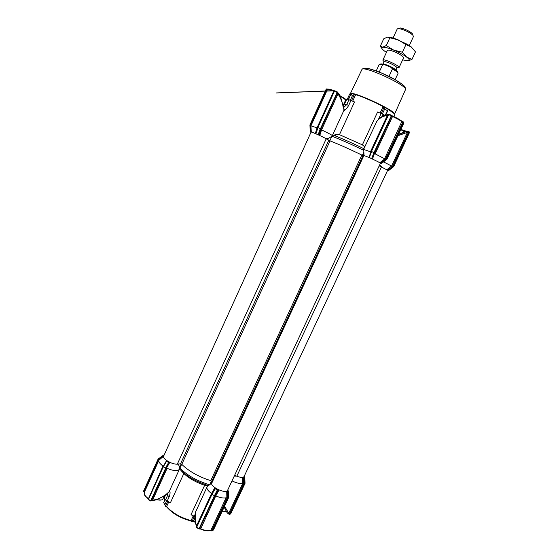 <?xml version="1.0" encoding="UTF-8"?>
<svg xmlns="http://www.w3.org/2000/svg" width="559" height="559" viewBox="0 0 559 559"><rect width="100%" height="100%" fill="white"/><g stroke="black" fill="none" stroke-linecap="round" stroke-linejoin="round"><path stroke-width="0.84" d="M244.157 476.366L244.772 476.967L244.073 477.568L243.011 477.288M227.639 490.229L228.289 490.886L227.492 491.578L226.346 491.291M218.716 489.845L217.311 489.984L215.187 488.783L215.145 487.832M211.693 482.284L211.651 481.201M180.83 463.879L179.194 463.963M169.258 462.649L168.608 462.524L165.506 468.058L165.855 468.728L169.81 462.321M168.608 462.524L166.54 461.364L166.268 461.028L166.862 460.658M163.123 455.389L158.204 459.009L158.113 459.687L163.731 455.934M163.438 455.767L163.109 455.403L164.234 454.83M163.626 456.158L158.966 460.148C158.428 461.734 159.769 463.69 162.983 466.024L163.123 466.632M169.831 462.328L165.569 469.567L167.092 468.351C173.59 471.013 177.706 471.307 179.439 469.218L179.432 467.771C179.362 465.961 178.719 464.746 177.496 464.103M209.772 484.618L211.449 481.006M211.658 483.249L210.512 484.017M208.193 485.904L207.026 486.924C206.439 488.678 207.941 490.865 211.547 493.485L214.894 487.651M219.058 489.991L215.802 495.889C220.169 497.796 223.593 498.432 226.074 497.789L226.067 491.354M236.583 476.128L234.228 476.135M232.006 480.88C236.569 483.116 240.153 483.947 242.76 483.381L242.753 477.344M169.153 491.661L165.324 495.12L156.841 499.739L151.237 500.878L165.855 468.728M167.092 468.351L152.6 500.102C157.24 499.599 161.502 497.859 165.387 494.89M152.265 500.494L152.6 500.102L151.685 500.005L151.405 500.738L151.901 500.696M181.682 464.277L179.488 469.057L181.682 464.284M179.649 468.728L179.649 469.085C186.545 476.268 196.181 481.781 208.542 485.617M181.158 470.671L183.841 473.508L170.383 502.807L167.211 501.053L169.258 496.595C170.278 493.548 170.348 491.682 169.461 490.984M207.026 486.924L195.524 512.177C194.266 516.691 194.644 521.149 196.656 525.551L211.561 493.492L211.959 493.807M218.206 489.887L214.991 495.609L215.802 495.889M215.788 495.882L200.604 529.073C204.601 530.77 207.822 531.281 210.268 530.596L210.869 530.323L226.081 497.783L227.108 497.845L226.912 491.48M242.76 483.381L243.724 483.444L243.542 477.47M224.543 506.272L228.757 513.253L242.767 483.374M144.481 492.053L144.376 492.255C143.761 494.002 145.033 496.078 148.198 498.474L148.421 498.803M149.456 500.298L148.435 499.397L163.249 466.877L148.352 499.69M163.249 466.877L166.54 461.364M144.278 493.793C145.459 495.386 142.224 493.248 148.289 498.873L148.177 498.53M144.439 492.116L143.998 491.62L144.481 492.025M168.161 492.919L168.846 492.29M150.727 500.962L149.539 500.039L151.23 500.78M165.618 468.218L150.797 500.703L151.237 500.878M183.841 473.508C189.194 478.49 196.132 482.41 204.657 485.254L208.074 485.96M168.846 501.696L166.659 506.475C172.389 512.98 180.529 517.676 191.08 520.569L193.295 515.796M167.91 493.101L167.525 495.547L169.258 496.595M166.603 494.121L167.525 495.547L165.485 500.005L167.211 501.053M165.485 500.005L164.192 497.58L165.317 495.127M194.7 517.012L191.024 514.678L204.657 485.254M196.978 525.9L196.656 525.551L196.698 526.501M195.482 512.261L195.196 522.392L196.502 526.145M217.954 490.089L214.586 496.308L199.549 528.772L214.991 495.609M212.741 530.61L213.51 529.855L228.582 497.636L227.792 498.286L227.772 497.734L227.108 497.866L211.742 530.68L212.141 530.722L227.143 498.663L227.108 497.866L227.772 497.713L227.492 491.578M228.268 490.921L228.526 496.965M245.038 483.318L230.804 513.623L245.045 483.304L244.36 483.856L244.339 483.339L243.724 483.458L244.339 483.325L244.073 477.568M229.644 513.462L228.757 513.253L228.414 513.735L229.134 514.112L229.644 513.462L243.724 483.458L243.752 484.199L244.36 483.856M224.145 507.132L226.996 512.512L228.414 513.735L227.185 512.841M244.758 476.995L245.003 482.676M164.458 498.376L164.108 501.619M165.506 468.058L163.438 466.884M194.993 521.372L190.542 520.855C180.375 518.074 172.535 513.546 167.008 507.272L165.597 505.937L167.77 501.227M167.008 507.272L164.877 504.637L166.617 500.843M165.164 499.543L163.717 502.709L164.877 504.637M197.83 528.269L196.677 527.228L211.931 494.429L196.482 526.969L199.011 528.982L199.479 528.835M211.554 494.561L196.565 527.5M211.931 494.429L215.187 488.783M196.579 527.437L196.488 527.053M199.29 528.947L200.492 529.052M214.586 496.308L214.37 495.805L199.067 528.667L199.486 528.737M217.311 489.984L214.37 495.805M210.547 530.582L211.861 530.959M200.241 528.933L199.521 528.793M211.679 530.854L210.799 530.54M228.547 497.028L228.289 490.886M243.752 484.199L229.644 514.266L229.05 514.28L229.421 514.322M245.031 483.276L245.017 482.703M194.176 516.586L192.03 521.603L190.542 520.855M163.717 502.709L165.709 506.412M192.03 521.603L195.133 522.106M214.251 495.637L212.12 494.435M198.969 528.926L197.928 528.01M227.143 498.663L227.792 498.286M228.582 497.636L213.517 529.834M229.644 514.266L230.574 513.847M229.504 514.566L230.028 514.336L244.29 483.947M228.1 513.665L228.645 513.987M393.92 116.614L394.766 114.791C395.038 113.959 392.872 112.142 388.267 109.347L383.146 106.455C372.951 101.13 363.797 97.196 355.692 94.639L352.065 93.751L349.71 93.975L347.349 99.125M380.085 113.065L383.146 106.455L383.872 107.74L381.217 113.477M387.89 110.151L388.267 109.347L387.415 110.647L384.641 109.082L383.872 107.74M351.981 93.947L351.318 94.338M351.541 100.683L354.175 94.946L352.61 95.275L350.654 94.792L351.352 94.254M354.175 94.946L355.692 94.639L352.673 101.214M343.254 106.035L346.943 99.034L354.504 101.941L339.467 134.684L362.379 144.858L377.632 111.947L384.955 115.322M381.154 113.449L378.387 119.493M363.846 152.146L362.379 155.311M362.407 155.325L363.853 152.209L362.407 155.325M364.775 146.835L362.379 144.858M339.467 134.684L337.999 134.363L332.479 135.306M343.778 110.654C345.287 110.172 346.922 108.425 348.683 105.42L350.989 100.403M383.537 161.872L391.614 166.058L407.455 132.315L397.931 135.746M346.943 99.034L344.435 104.03L346.727 104.589L343.505 107.684M325.981 138.653L326.079 138.429C327.937 138.758 329.943 137.905 332.088 135.886L329.824 140.77M363.574 149.414L370.463 151.775L387.429 115.287C382.67 116.279 379.107 118.347 376.745 121.499L363.574 149.414M344.169 109.76L343.1 106.846C342.457 102.437 340.752 98.118 337.978 93.898L321.558 129.884C329.055 133.482 332.619 135.432 332.284 135.732L343.967 110.242L343.771 108.558M318.972 135.117L320.538 130.002L319.273 135.299M327.651 139.617L329.048 140.407M362.833 155.5L363.35 155.57M310.972 132.301L310.203 131.721L311.07 132.099M315.702 133.699L318.784 134.971M386.87 169.656L391.614 166.058L392.369 166.68L387.792 170.132L388.498 170.663L387.646 170.292M379.631 164.961L381.706 167.015M388.086 170.257L392.802 166.617L408.957 132.19L408.503 131.854L408.287 132.762L407.455 132.315L407.665 131.61L405.659 131.693L398.504 134.523M371.19 151.419L370.463 151.775M363.741 149.679L364.035 155.626M387.883 115.433L387.429 115.287L388.295 114.56L371.4 150.874L371.623 151.552L373.971 152.593L391.321 115.755L390.042 115.203L390.35 114.784L391.656 115.378M388.309 114.525L386.996 114.763M343.296 106.399L343.1 106.846M319.993 129.527L320.719 129.506L320.538 130.002L319.867 129.877L319.993 129.527L321.558 129.884L319.79 135.537M337.175 93.437L337.978 93.898L338.139 93.115L337.615 92.591L337.175 93.437L320.719 129.506L337.587 92.221M339.467 94.785L338.768 93.681M315.346 133.552L317.023 127.864L310.951 125.796L311.3 132.057M310.203 131.721L309.952 124.874L326.456 89.202L309.931 125.565M387.142 169.824L387.792 170.132M398.602 134.307L406.547 131.169M408.86 131.959L407.413 131.358L409.055 131.707M404.975 131.756L407.413 131.358M371.379 150.951L369.122 157.554M371.497 151.391L388.819 114.225L371.407 150.867M403.57 122.204L403.682 122.833L386.569 158.854L386.374 158.274L380.26 163.011L381.224 163.661L380.393 163.319M380.26 163.011L379.91 162.858M379.771 162.767L386.115 157.904L384.599 158.756L375.124 153.851L374.956 152.111L372.483 159.049L374.782 152.307L374.174 152.586M371.393 150.888L368.891 157.338L372.238 158.84M384.599 158.756L401.942 121.275M392.097 115.748L392.53 115.944C397.051 118.054 400.118 119.773 401.725 121.093L402.871 122.051L401.935 121.68M390.042 115.203L388.295 114.553L388.826 114.218L390.329 114.777M337.636 92.389L338.887 93.814M317.421 128.123L317.023 127.864L333.961 90.684L328.329 89.091M317.26 128.584L317.596 128.863L317.386 128.277M310.944 125.845L310.224 125.817L310.566 131.882M310.224 125.817L326.882 89.188L326.456 89.202M392.802 166.617L393.431 166.205L393.746 166.547L388.498 170.663M402.494 133.077L402.012 133.28M408.985 131.686L409.349 132.19L408.985 131.686M408.957 132.19L409.349 132.19M403.053 130.52L406.421 131.351L405.282 131.707M386.968 159.161L386.569 158.938L380.896 163.333M403.731 122.568L386.933 159.231M402.019 121.324L402.676 121.708M391.873 115.608L392.558 116.433L375.124 153.851M337.447 92.591L334.45 91.18L317.875 127.557L320.272 128.724L321.09 128.451M337.433 92.018L337.566 92.459M337.419 91.997L320.475 128.717M317.715 128.514L317.442 128.13M327.616 89.279L327.064 88.93L327.791 89.188M393.431 166.205L409.467 132.567L409.293 131.924M403.703 130.436L401.495 129.653M401.984 121.289L403.284 121.883M392.558 116.433L391.845 115.692L374.956 152.111M337.377 91.969L336.029 91.32L335.693 91.718M334.198 91.096L334.75 90.768L334.184 91.103L317.798 127.068L334.191 91.117L334.722 90.782L337.35 91.976L338.202 93.025M334.254 90.977L333.891 90.656M334.422 90.81L334.023 90.677M317.875 127.557L317.791 127.075M344.162 104.568L343.666 104.372M344.009 104.833L343.533 104.652M156.576 499.823L161.397 499.97M156.89 499.725C159.846 500.396 161.824 500.214 162.823 499.187L164.416 495.826M222.251 511.171L226.451 511.527M222.328 511.01L226.43 511.499M345.497 99.439L344.945 98.622L339.963 95.715M343.177 105.441L345.728 99.872L340.214 96.211M404.912 131.784L400.922 129.36M404.674 131.91L400.789 129.639M385.067 115.357L382.943 115.168M384.592 115.538L382.461 115.28L381.685 116.95M326.218 138.786C322.368 136.515 310.881 131.428 311.077 132.078L163.647 456.109C162.012 458.673 172.382 464.76 177.329 464.117L326.218 138.786L330.055 140.861C339.348 144.543 349.941 149.274 361.834 155.06L363.86 155.598C365.209 155.507 381.154 162.928 380.399 163.305L227.555 490.418C226.353 494.149 211.036 487.427 211.644 483.43L211.728 481.39L210.764 480.656C198.683 476.799 189.019 471.363 181.78 464.368L180.529 463.851L177.329 464.117M234.605 475.325L236.806 476.212C240.733 477.672 243.158 477.784 244.066 476.554L387.66 170.264L379.219 165.834M388.973 76.45L392.432 68.967L390.979 67.353L384.795 64.767L383.677 64.446L382.573 64.83L379.219 72.104M382.936 64.25L384.026 61.874C384.508 61.406 386.381 61.832 389.644 63.139C394.284 65.214 396.722 66.787 396.974 67.856L395.87 70.224M409.279 45.538L413.492 36.44L412.703 34.958C408.601 31.737 403.996 29.613 398.888 28.572L400.342 27.971C404.73 28.865 408.692 30.689 412.214 33.463L412.703 34.944M384.11 61.783L382.852 60.162C383.257 58.157 400.3 66.032 399.035 67.639L396.988 67.73M400.342 27.971L397.239 28.935L393.047 38.033M403.493 58.017L402.934 56.571C398.672 53.378 393.948 51.197 388.757 50.017L387.289 50.527M386.444 52.371L384.592 51.114C381.552 48.829 380.917 47.515 382.677 47.187C384.809 47.04 388.498 48.032 393.753 50.149C399.056 52.392 403.36 54.712 406.652 57.109C409.607 59.408 410.103 60.665 408.147 60.882L402.641 59.855M387.562 37.09C389.162 36.985 391.698 37.53 395.171 38.718L407.385 44.364L411.347 46.991L405.953 44.58L398.455 39.962L387.31 37.118L383.712 38.837L380.295 46.278L382.677 47.187L386.297 45.545L393.753 50.149L402.424 52.204L406.652 57.109L411.983 59.401L408.147 60.882M411.983 59.401L415.47 51.903L411.347 46.991M381.825 48.416L380.295 46.278M386.297 45.545L389.791 37.942M402.424 52.204L405.953 44.58M181.165 463.984L179.432 467.771M179.928 468.114C187.188 475.409 197.061 480.964 209.562 484.793M148.254 499.222L148.352 499.641M166.261 461.07L162.942 466.975M148.456 498.726L162.983 466.024M159.042 460.015L163.605 456.228M158.022 460.735L143.998 491.62L143.747 491.291L158.113 459.687M165.569 469.567L151.685 500.005M199.619 528.618L200.499 528.695C204.86 530.596 208.318 531.134 210.869 530.323L211.826 530.533M149.539 500.039L148.254 499.166L162.907 467.017L166.268 461.028M144.508 491.969L144.054 491.466M143.824 491.522L144.453 492.088M158.029 459.281L143.747 491.291M143.572 491.116L143.775 491.696L143.572 491.068L158.057 459.191M214.88 488.447L211.575 494.533M194.902 514.888L194.134 516.544M164.234 497.95L165.646 494.855M245.003 482.759L244.772 476.967M193.393 521.086L194.686 518.305M212.993 530.379L227.716 498.39M405.443 89.726L405.464 89.685C408.552 85.967 362.728 64.788 361.897 69.561L361.883 69.596M350.479 93.632C352.953 90.991 394.94 110.396 394.528 113.987M404.339 87.623C406.414 87.232 403.025 84.395 394.186 79.099C383.285 72.943 367.298 67.346 365.293 68.226M384.641 109.082L382.384 113.945M385.263 115.287L387.415 110.647M335.107 135.837L335.393 135.208M350.654 94.792L348.53 99.425M350.395 100.11L352.61 95.275M337.999 134.363L333.562 135.25L332.773 134.971L333.562 135.25C342.374 138.646 352.491 143.132 363.902 148.715M363.769 150.357C351.695 144.46 341.074 139.743 331.906 136.221M379.275 118.676L378.806 118.508M382.803 115.168L383.188 114.35M349.026 99.565L346.727 104.589L348.683 105.42M408.287 132.762L392.369 166.68M363.881 152.942L362.721 155.458M334.128 91.229L333.786 91.11C329.943 89.608 327.84 89.063 327.462 89.475C328.07 88.762 330.236 89.16 333.961 90.684L334.065 90.712M369.317 157.491L371.623 151.552M386.884 159.273L381.231 163.654L386.884 159.273M320.048 129.374L320.272 128.724M315.549 133.51L317.267 128.633M326.798 89.356L327.42 89.559M326.694 89.105L327.085 88.923M326.197 89.126L326.868 88.846L326.211 89.126L309.972 124.86M409.502 132.203L393.746 166.547L409.467 132.567M406.058 131.113L403.423 130.645M405.904 131.079L401.572 129.702M371.651 158.539L373.971 152.593M374.782 152.307L391.81 115.832M386.115 157.904L402.801 122.232L401.907 121.75C400.23 120.395 397.1 118.641 392.523 116.496L391.754 116.041M402.801 122.232L403.165 122.386L386.374 158.274M403.27 121.862L403.591 122.4L403.165 122.386M403.074 122.142L401.998 121.422C400.3 119.912 397.142 118.089 392.523 115.965M344.211 104.477L343.736 104.226M391.628 115.336L391.845 115.692L391.628 115.336M391.705 115.972L391.579 115.343L388.826 114.218M319.867 129.877L318.176 134.663M315.912 133.65L317.596 128.863M335.994 91.306L334.722 90.782M318.001 127.718L317.771 128.36M236.806 476.212L381.462 166.896M211.644 483.43L363.86 155.598M211.728 481.39L362.98 155.542M210.764 480.656L361.834 155.06M181.78 464.368L330.055 140.861M180.529 463.851L328.776 140.26M382.573 64.83C380.525 64.271 379.379 64.201 379.128 64.627C380.358 63.789 381.874 63.733 383.677 64.446M395.115 79.692L398.05 73.369C398.162 72.558 396.289 71.084 392.432 68.967M391.663 67.695C394.661 69.26 396.583 70.539 397.414 71.531M382.978 64.257C383.698 63.992 385.535 64.453 388.484 65.655C392.76 67.541 395.206 69.057 395.835 70.203M185.574 474.416L185.357 474.891M179.467 468.037L179.488 469.099M211.526 483.193L207.089 486.798M158.966 460.148L144.376 492.255M179.439 469.218L169.139 491.696M167.938 493.527L167.218 495.106M144.299 492.018L143.817 491.738M158.155 459.058L163.109 455.403M165.394 495.064L167.637 493.283M195.496 512.219L195.916 510.954M149.456 500.326L148.415 499.725M149.519 500.361L150.734 501.011M214.887 488.412L211.554 494.554M245.024 482.724L245.045 483.269M165.101 499.446L163.661 502.604M197.83 528.297L196.6 527.528M200.297 528.968L199.486 528.821M198.969 528.954L197.872 528.325M210.722 530.554L211.679 530.868M394.598 114.085L405.464 89.685C405.016 86.086 405.554 87.463 401.327 83.654L395.527 79.93L381.65 73.103C374.188 70.238 369.192 68.645 366.669 68.331C364.14 68.093 362.546 68.498 361.897 69.561L350.36 93.646M350.982 93.632C352.708 93.66 356.383 94.716 362.015 96.805L375.313 102.521L387.855 109.089L394.2 113.603M352.54 93.835L350.696 94.59M385.717 115.133L387.841 110.556M348.432 99.404L350.584 94.702M343.233 105.861L344.435 104.03M398.497 134.544L405.617 131.707M376.067 122.512L376.794 121.387C378.548 118.913 381.112 116.978 384.48 115.58L387.953 114.539M338.971 93.919L340.62 97.056L344.218 109.536M405.659 131.693L408.615 131.582M310.951 125.796L327.462 89.475M386.954 159.196L403.815 123.169M403.242 121.869L403.864 122.994M326.868 88.846L327.686 89.237M409.593 132.79L409.356 132.169M343.729 104.24L344.204 104.491M315.528 133.51L317.26 128.591M333.101 90.837L276.23 92.948L332.731 90.698M344.945 98.622L345.092 99.083M383.97 115.07L383.516 115.259M376.214 70.958L379.128 64.627M387.492 50.1L382.852 60.162M403.696 57.584L399.035 67.639M412.214 33.463L412.703 34.958M391.845 67.821C395.758 69.589 397.826 71.44 398.05 73.369M407.385 44.364L407.665 45.048"/></g></svg>
